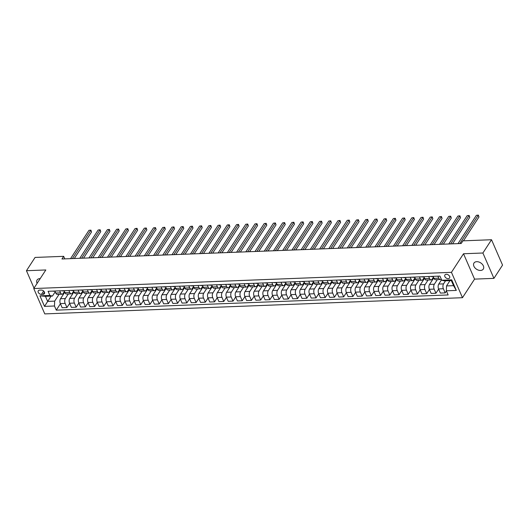 <?xml version="1.0" encoding="UTF-8"?>
<svg xmlns="http://www.w3.org/2000/svg" width="529" height="529" viewBox="0 0 529 529"><rect width="100%" height="100%" fill="white"/><g stroke="black" fill="none" stroke-linecap="round" stroke-linejoin="round"><path stroke-width="0.79" d="M476.728 261.676A5.554 3.796 -147 0 0 473.977 263.039A5.554 3.796 -147 0 0 474.969 267.879A5.554 3.796 -147 0 0 480.544 270.451A5.554 3.796 -147 0 0 483.288 269.089A5.554 3.796 -147 0 0 482.296 264.249A5.554 3.796 -147 0 0 476.728 261.676M40.191 278.624A5.554 3.796 -147 0 0 39.834 278.624A5.554 3.796 -147 0 0 37.09 279.986A5.554 3.796 -147 0 0 37.103 283.379M446.291 274.28A2.777 1.898 -147 0 0 444.915 274.961A2.777 1.898 -147 0 0 445.411 277.381A2.777 1.898 -147 0 0 448.202 278.664A2.777 1.898 -147 0 0 449.571 277.983A2.777 1.898 -147 0 0 449.075 275.563A2.777 1.898 -147 0 0 446.291 274.28M493.927 278.366L482.898 253.007L463.523 253.755L474.553 279.12L493.927 278.366L502.55 265.095L491.52 239.73L462.928 240.84L461.202 243.499L61.946 258.985L63.672 256.334L35.073 257.438L26.45 270.716L34.021 288.12M474.553 279.12L462.478 297.701L44.773 313.902L33.75 288.543L451.449 272.336L462.478 297.701M41.46 294.375L43.087 294.316A2.691 1.838 -147 0 0 44.416 293.655A2.691 1.838 -147 0 0 43.933 291.307A2.691 1.838 -147 0 0 41.236 290.064L39.615 290.123A2.691 1.838 -147 0 0 38.286 290.785A2.691 1.838 -147 0 0 38.762 293.132A2.691 1.838 -147 0 0 41.46 294.375L43.642 291.016M54.474 306L44.509 306.384L39.92 295.83L49.878 295.447L52.45 296.061L45.441 296.333L47.65 301.404L54.659 301.133L54.474 306L56.272 310.146L448.149 294.944L446.344 290.798L446.529 285.931L453.545 285.66L451.336 280.588L444.327 280.859L441.755 280.238L451.72 279.854L456.309 290.408L446.344 290.798M441.755 280.238L439.949 276.092L48.079 291.294L49.878 295.447M482.898 253.007L491.52 239.73M463.523 253.755L451.449 272.336M33.75 288.543L45.825 269.962L26.45 270.716M64.776 258.873L63.672 256.334M51.088 296.114L44.509 306.384M52.45 296.061L55.221 291.803M428.675 276.535L429.548 278.538A3.472 1.818 87.8 0 0 431.062 279.887A3.472 1.818 87.8 0 0 432.12 279.16L433.443 277.13M419.451 276.892L420.324 278.902A3.472 1.818 87.8 0 0 421.838 280.244A3.472 1.818 87.8 0 0 422.896 279.517L424.218 277.487M410.226 277.249L411.099 279.259A3.472 1.818 87.8 0 0 412.613 280.601A3.472 1.818 87.8 0 0 413.671 279.874L414.994 277.844M401.002 277.606L401.875 279.616A3.472 1.818 87.8 0 0 403.389 280.959A3.472 1.818 87.8 0 0 404.447 280.231L405.763 278.208M391.777 277.963L392.65 279.973A3.472 1.818 87.8 0 0 394.165 281.316A3.472 1.818 87.8 0 0 395.223 280.588L396.538 278.565M382.553 278.32L383.426 280.33A3.472 1.818 87.8 0 0 384.94 281.673A3.472 1.818 87.8 0 0 385.998 280.945L387.314 278.922M373.329 278.677L374.201 280.687A3.472 1.818 87.8 0 0 375.716 282.03A3.472 1.818 87.8 0 0 376.774 281.309L378.09 279.279M364.104 279.034L364.977 281.044A3.472 1.818 87.8 0 0 366.491 282.387A3.472 1.818 87.8 0 0 367.549 281.666L368.865 279.636M354.88 279.391L355.752 281.402A3.472 1.818 87.8 0 0 357.267 282.751A3.472 1.818 87.8 0 0 358.325 282.023L359.641 279.993M345.655 279.755L346.528 281.759A3.472 1.818 87.8 0 0 348.042 283.108A3.472 1.818 87.8 0 0 349.1 282.38L350.416 280.35M336.431 280.112L337.304 282.122A3.472 1.818 87.8 0 0 338.818 283.465A3.472 1.818 87.8 0 0 339.876 282.737L341.192 280.707M327.206 280.469L328.079 282.479A3.472 1.818 87.8 0 0 329.593 283.822A3.472 1.818 87.8 0 0 330.651 283.094L331.967 281.071M317.975 280.826L318.855 282.836A3.472 1.818 87.8 0 0 320.369 284.179A3.472 1.818 87.8 0 0 321.427 283.451L322.743 281.428M308.751 281.183L309.63 283.194A3.472 1.818 87.8 0 0 311.145 284.536A3.472 1.818 87.8 0 0 312.196 283.808L313.518 281.785M299.526 281.54L300.399 283.551A3.472 1.818 87.8 0 0 301.914 284.893A3.472 1.818 87.8 0 0 302.972 284.172L304.294 282.142M290.302 281.897L291.175 283.908A3.472 1.818 87.8 0 0 292.689 285.25A3.472 1.818 87.8 0 0 293.747 284.529L295.07 282.499M281.078 282.255L281.95 284.265A3.472 1.818 87.8 0 0 283.465 285.614A3.472 1.818 87.8 0 0 284.523 284.886L285.845 282.856M271.853 282.618L272.726 284.622A3.472 1.818 87.8 0 0 274.24 285.971A3.472 1.818 87.8 0 0 275.298 285.243L276.614 283.213M262.629 282.975L263.502 284.986A3.472 1.818 87.8 0 0 265.016 286.328A3.472 1.818 87.8 0 0 266.074 285.6L267.39 283.57M253.404 283.332L254.277 285.343A3.472 1.818 87.8 0 0 255.791 286.685A3.472 1.818 87.8 0 0 256.849 285.958L258.165 283.934M244.18 283.689L245.053 285.7A3.472 1.818 87.8 0 0 246.567 287.042A3.472 1.818 87.8 0 0 247.625 286.315L248.941 284.291M234.955 284.047L235.828 286.057A3.472 1.818 87.8 0 0 237.342 287.399A3.472 1.818 87.8 0 0 238.4 286.672L239.716 284.648M225.731 284.404L226.604 286.414A3.472 1.818 87.8 0 0 228.118 287.756A3.472 1.818 87.8 0 0 229.176 287.035L230.492 285.005M216.506 284.761L217.379 286.771A3.472 1.818 87.8 0 0 218.894 288.113A3.472 1.818 87.8 0 0 219.952 287.392L221.267 285.362M207.282 285.118L208.155 287.128A3.472 1.818 87.8 0 0 209.669 288.477A3.472 1.818 87.8 0 0 210.727 287.75L212.043 285.72M198.058 285.481L198.93 287.485A3.472 1.818 87.8 0 0 200.445 288.834A3.472 1.818 87.8 0 0 201.503 288.107L202.819 286.077M188.827 285.839L189.706 287.849A3.472 1.818 87.8 0 0 191.22 289.191A3.472 1.818 87.8 0 0 192.278 288.464L193.594 286.434M179.602 286.196L180.482 288.206A3.472 1.818 87.8 0 0 181.996 289.548A3.472 1.818 87.8 0 0 183.054 288.821L184.37 286.797M170.378 286.553L171.251 288.563A3.472 1.818 87.8 0 0 172.771 289.905A3.472 1.818 87.8 0 0 173.823 289.178L175.145 287.154M161.153 286.91L162.026 288.92A3.472 1.818 87.8 0 0 163.54 290.262A3.472 1.818 87.8 0 0 164.598 289.535L165.921 287.512M151.929 287.267L152.802 289.277A3.472 1.818 87.8 0 0 154.316 290.619A3.472 1.818 87.8 0 0 155.374 289.899L156.696 287.869M142.704 287.624L143.577 289.634A3.472 1.818 87.8 0 0 145.091 290.976A3.472 1.818 87.8 0 0 146.149 290.256L147.472 288.226M133.48 287.981L134.353 289.991A3.472 1.818 87.8 0 0 135.867 291.334A3.472 1.818 87.8 0 0 136.925 290.613L138.241 288.583M124.255 288.345L125.128 290.348A3.472 1.818 87.8 0 0 126.643 291.697A3.472 1.818 87.8 0 0 127.701 290.97L129.016 288.94M115.031 288.702L115.904 290.712A3.472 1.818 87.8 0 0 117.418 292.054A3.472 1.818 87.8 0 0 118.476 291.327L119.792 289.297M105.807 289.059L106.679 291.069A3.472 1.818 87.8 0 0 108.194 292.411A3.472 1.818 87.8 0 0 109.252 291.684L110.568 289.654M96.582 289.416L97.455 291.426A3.472 1.818 87.8 0 0 98.969 292.768A3.472 1.818 87.8 0 0 100.027 292.041L101.343 290.018M87.358 289.773L88.231 291.783A3.472 1.818 87.8 0 0 89.745 293.126A3.472 1.818 87.8 0 0 90.803 292.398L92.119 290.375M78.133 290.13L79.006 292.14A3.472 1.818 87.8 0 0 80.52 293.483A3.472 1.818 87.8 0 0 81.578 292.762L82.894 290.732M68.909 290.487L69.782 292.497A3.472 1.818 87.8 0 0 71.296 293.84A3.472 1.818 87.8 0 0 72.354 293.119L73.67 291.089M59.684 290.844L60.557 292.854A3.472 1.818 87.8 0 0 62.072 294.197A3.472 1.818 87.8 0 0 63.13 293.476L64.445 291.446M59.089 294.316L54.659 301.133M64.776 292.206L60.537 298.733A3.472 1.818 87.8 0 0 60.346 303.6L62.151 307.746L66.945 307.561L69.643 303.408M68.314 293.959L65.332 298.548A3.472 1.818 87.8 0 0 65.146 303.415L66.945 307.561M74 291.849L69.762 298.376A3.472 1.818 87.8 0 0 69.57 303.243L71.375 307.389L76.169 307.204L78.867 303.051M77.538 293.602L74.556 298.191A3.472 1.818 87.8 0 0 74.371 303.051L76.169 307.204M83.225 291.492L78.986 298.019A3.472 1.818 87.8 0 0 78.795 302.879L80.6 307.032L85.4 306.84L88.098 302.694M86.763 293.245L83.78 297.834A3.472 1.818 87.8 0 0 83.595 302.694L85.4 306.84M92.449 291.135L88.211 297.662A3.472 1.818 87.8 0 0 88.026 302.522L89.824 306.668L94.625 306.483L97.323 302.337M95.987 292.881L93.005 297.47A3.472 1.818 87.8 0 0 92.82 302.337L94.625 306.483M101.674 290.778L97.435 297.298A3.472 1.818 87.8 0 0 97.25 302.165L99.049 306.311L103.849 306.126L106.547 301.973M105.211 292.524L102.229 297.113A3.472 1.818 87.8 0 0 102.044 301.98L103.849 306.126M110.898 290.421L106.66 296.941A3.472 1.818 87.8 0 0 106.474 301.808L108.273 305.954L113.074 305.769L115.772 301.616M114.436 292.167L111.454 296.756A3.472 1.818 87.8 0 0 111.269 301.623L113.074 305.769M120.123 290.057L115.884 296.584A3.472 1.818 87.8 0 0 115.699 301.451L117.498 305.597L122.298 305.412L124.996 301.259M123.667 291.81L120.685 296.399A3.472 1.818 87.8 0 0 120.493 301.266L122.298 305.412M129.347 289.7L125.108 296.227A3.472 1.818 87.8 0 0 124.923 301.094L126.722 305.24L131.523 305.054L134.221 300.902M132.891 291.453L129.909 296.042A3.472 1.818 87.8 0 0 129.717 300.908L131.523 305.054M138.572 289.343L134.333 295.87A3.472 1.818 87.8 0 0 134.148 300.737L135.953 304.883L140.747 304.697L143.445 300.545M142.116 291.095L139.134 295.685A3.472 1.818 87.8 0 0 138.942 300.551L140.747 304.697M147.803 288.986L143.557 295.513A3.472 1.818 87.8 0 0 143.372 300.379L145.177 304.525L149.972 304.34L152.669 300.188M151.34 290.738L148.358 295.327A3.472 1.818 87.8 0 0 148.166 300.188L149.972 304.34M157.027 288.629L152.782 295.156A3.472 1.818 87.8 0 0 152.597 300.022L154.402 304.168L159.196 303.977L161.894 299.831M160.565 290.381L157.582 294.97A3.472 1.818 87.8 0 0 157.391 299.831L159.196 303.977M166.251 288.272L162.006 294.798A3.472 1.818 87.8 0 0 161.821 299.659L163.626 303.811L168.42 303.62L171.118 299.474M169.789 290.018L166.807 294.607A3.472 1.818 87.8 0 0 166.615 299.474L168.42 303.62M175.476 287.915L171.237 294.435A3.472 1.818 87.8 0 0 171.046 299.302L172.851 303.448L177.645 303.262L180.343 299.11M179.014 289.661L176.031 294.25A3.472 1.818 87.8 0 0 175.846 299.116L177.645 303.262M184.7 287.558L180.462 294.078A3.472 1.818 87.8 0 0 180.27 298.945L182.075 303.091L186.869 302.905L189.567 298.753M188.238 289.303L185.256 293.893A3.472 1.818 87.8 0 0 185.071 298.759L186.869 302.905M193.925 287.201L189.686 293.721A3.472 1.818 87.8 0 0 189.494 298.587L191.3 302.733L196.094 302.548L198.792 298.396M197.462 288.946L194.48 293.535A3.472 1.818 87.8 0 0 194.295 298.402L196.094 302.548M203.149 286.837L198.911 293.364A3.472 1.818 87.8 0 0 198.719 298.23L200.524 302.376L205.318 302.191L208.016 298.039M206.687 288.589L203.705 293.178A3.472 1.818 87.8 0 0 203.52 298.045L205.318 302.191M212.374 286.48L208.135 293.006A3.472 1.818 87.8 0 0 207.943 297.873L209.749 302.019L214.549 301.834L217.24 297.682M215.911 288.232L212.929 292.821A3.472 1.818 87.8 0 0 212.744 297.688L214.549 301.834M221.598 286.123L217.359 292.649A3.472 1.818 87.8 0 0 217.168 297.516L218.973 301.662L223.774 301.477L226.472 297.324M225.136 287.875L222.154 292.464A3.472 1.818 87.8 0 0 221.968 297.331L223.774 301.477M230.823 285.766L226.584 292.292A3.472 1.818 87.8 0 0 226.399 297.159L228.197 301.305L232.998 301.12L235.696 296.967M234.36 287.518L231.378 292.107A3.472 1.818 87.8 0 0 231.193 296.967L232.998 301.12M240.047 285.409L235.808 291.935A3.472 1.818 87.8 0 0 235.623 296.795L237.422 300.948L242.222 300.756L244.92 296.61M243.585 287.161L240.602 291.743A3.472 1.818 87.8 0 0 240.417 296.61L242.222 300.756M249.271 285.052L245.033 291.578A3.472 1.818 87.8 0 0 244.848 296.438L246.646 300.584L251.447 300.399L254.145 296.247M252.816 286.797L249.833 291.386A3.472 1.818 87.8 0 0 249.642 296.253L251.447 300.399M258.496 284.695L254.257 291.214A3.472 1.818 87.8 0 0 254.072 296.081L255.871 300.227L260.671 300.042L263.369 295.89M262.04 286.44L259.058 291.029A3.472 1.818 87.8 0 0 258.866 295.896L260.671 300.042M267.72 284.337L263.482 290.857A3.472 1.818 87.8 0 0 263.297 295.724L265.102 299.87L269.896 299.685L272.594 295.532M271.265 286.083L268.282 290.672A3.472 1.818 87.8 0 0 268.091 295.539L269.896 299.685M276.951 283.974L272.706 290.5A3.472 1.818 87.8 0 0 272.521 295.367L274.326 299.513L279.12 299.328L281.818 295.175M280.489 285.726L277.507 290.315A3.472 1.818 87.8 0 0 277.315 295.182L279.12 299.328M286.176 283.617L281.931 290.143A3.472 1.818 87.8 0 0 281.745 295.01L283.551 299.156L288.345 298.971L291.043 294.818M289.713 285.369L286.731 289.958A3.472 1.818 87.8 0 0 286.539 294.825L288.345 298.971M295.4 283.26L291.155 289.786A3.472 1.818 87.8 0 0 290.97 294.653L292.775 298.799L297.569 298.614L300.267 294.461M298.938 285.012L295.956 289.601A3.472 1.818 87.8 0 0 295.764 294.468L297.569 298.614M304.625 282.903L300.386 289.429A3.472 1.818 87.8 0 0 300.194 294.296L301.999 298.442L306.794 298.257L309.491 294.104M308.162 284.655L305.18 289.244A3.472 1.818 87.8 0 0 304.995 294.104L306.794 298.257M313.849 282.546L309.61 289.072A3.472 1.818 87.8 0 0 309.419 293.932L311.224 298.085L316.018 297.893L318.716 293.747M317.387 284.298L314.405 288.887A3.472 1.818 87.8 0 0 314.219 293.747L316.018 297.893M323.074 282.188L318.835 288.715A3.472 1.818 87.8 0 0 318.643 293.575L320.448 297.721L325.242 297.536L327.94 293.39M326.611 283.934L323.629 288.523A3.472 1.818 87.8 0 0 323.444 293.39L325.242 297.536M332.298 281.831L328.059 288.351A3.472 1.818 87.8 0 0 327.868 293.218L329.673 297.364L334.467 297.179L337.165 293.026M335.836 283.577L332.853 288.166A3.472 1.818 87.8 0 0 332.668 293.033L334.467 297.179M341.522 281.474L337.284 287.994A3.472 1.818 87.8 0 0 337.092 292.861L338.897 297.007L343.691 296.822L346.389 292.669M345.06 283.22L342.078 287.809A3.472 1.818 87.8 0 0 341.893 292.676L343.691 296.822M350.747 281.111L346.508 287.637A3.472 1.818 87.8 0 0 346.316 292.504L348.122 296.65L352.922 296.465L355.62 292.312M354.285 282.863L351.302 287.452A3.472 1.818 87.8 0 0 351.117 292.319L352.922 296.465M359.971 280.754L355.733 287.28A3.472 1.818 87.8 0 0 355.548 292.147L357.346 296.293L362.147 296.108L364.845 291.955M363.509 282.506L360.527 287.095A3.472 1.818 87.8 0 0 360.342 291.962L362.147 296.108M369.196 280.396L364.957 286.923A3.472 1.818 87.8 0 0 364.772 291.79L366.571 295.936L371.371 295.751L374.069 291.598M372.733 282.149L369.751 286.738A3.472 1.818 87.8 0 0 369.566 291.605L371.371 295.751M378.42 280.039L374.182 286.566A3.472 1.818 87.8 0 0 373.996 291.433L375.795 295.579L380.596 295.394L383.294 291.241M381.958 281.792L378.976 286.381A3.472 1.818 87.8 0 0 378.79 291.241L380.596 295.394M387.645 279.682L383.406 286.209A3.472 1.818 87.8 0 0 383.221 291.069L385.019 295.222L389.82 295.03L392.518 290.884M391.189 281.435L388.207 286.024A3.472 1.818 87.8 0 0 388.015 290.884L389.82 295.03M396.869 279.325L392.63 285.852A3.472 1.818 87.8 0 0 392.445 290.712L394.244 294.858L399.045 294.673L401.742 290.527M400.413 281.071L397.431 285.66A3.472 1.818 87.8 0 0 397.239 290.527L399.045 294.673M406.093 278.968L401.855 285.488A3.472 1.818 87.8 0 0 401.67 290.355L403.475 294.501L408.269 294.316L410.967 290.163M409.638 280.714L406.656 285.303A3.472 1.818 87.8 0 0 406.464 290.17L408.269 294.316M415.325 278.611L411.079 285.131A3.472 1.818 87.8 0 0 410.894 289.998L412.699 294.144L417.493 293.959L420.191 289.806M418.862 280.357L415.88 284.946A3.472 1.818 87.8 0 0 415.688 289.813L417.493 293.959M424.549 278.247L420.304 284.774A3.472 1.818 87.8 0 0 420.119 289.641L421.924 293.787L426.718 293.602L429.416 289.449M428.087 280L425.104 284.589A3.472 1.818 87.8 0 0 424.913 289.456L426.718 293.602M433.773 277.89L429.528 284.417A3.472 1.818 87.8 0 0 429.343 289.284L431.148 293.43L435.942 293.245L438.64 289.092M437.311 279.643L434.329 284.232A3.472 1.818 87.8 0 0 434.144 289.099L435.942 293.245M441.55 279.762L438.759 284.06A3.472 1.818 87.8 0 0 438.567 288.927L440.373 293.073L445.167 292.887L446.416 290.963M445.544 280.813L443.553 283.875A3.472 1.818 87.8 0 0 443.368 288.741L445.167 292.887M449.967 280.641L446.529 285.931M54.884 291.036L55.757 293.04A3.472 1.818 87.8 0 0 57.271 294.389L62.072 294.197M56.272 310.146L60.418 303.765M63.804 293.701L63.473 292.94M64.108 290.672L64.981 292.682A3.472 1.818 87.8 0 0 66.495 294.025L71.296 293.84M73.028 293.344L72.698 292.583M82.253 292.987L81.922 292.22M73.333 290.315L74.205 292.325A3.472 1.818 87.8 0 0 75.72 293.668L80.52 293.483M91.484 292.623L91.153 291.863M82.557 289.958L83.43 291.968A3.472 1.818 87.8 0 0 84.944 293.311L89.745 293.126M100.708 292.266L100.378 291.505M91.782 289.601L92.654 291.611A3.472 1.818 87.8 0 0 94.175 292.954L98.969 292.768M109.933 291.909L109.602 291.148M101.006 289.244L101.885 291.254A3.472 1.818 87.8 0 0 103.4 292.597L108.194 292.411M119.157 291.552L118.827 290.791M110.23 288.887L111.11 290.897A3.472 1.818 87.8 0 0 112.624 292.239L117.418 292.054M128.382 291.195L128.051 290.434M119.461 288.53L120.334 290.54A3.472 1.818 87.8 0 0 121.849 291.882L126.643 291.697M137.606 290.838L137.275 290.077M128.686 288.173L129.559 290.176A3.472 1.818 87.8 0 0 131.073 291.525L135.867 291.334M146.831 290.481L146.5 289.72M137.91 287.809L138.783 289.819A3.472 1.818 87.8 0 0 140.297 291.168L145.091 290.976M156.055 290.123L155.724 289.356M147.135 287.452L148.008 289.462A3.472 1.818 87.8 0 0 149.522 290.805L154.316 290.619M165.279 289.76L164.949 288.999M156.359 287.095L157.232 289.105A3.472 1.818 87.8 0 0 158.746 290.447L163.54 290.262M174.504 289.403L174.173 288.642M165.584 286.738L166.456 288.748A3.472 1.818 87.8 0 0 167.971 290.09L172.771 289.905M183.728 289.046L183.398 288.285M174.808 286.381L175.681 288.391A3.472 1.818 87.8 0 0 177.195 289.733L181.996 289.548M192.953 288.689L192.622 287.928M184.032 286.024L184.905 288.034A3.472 1.818 87.8 0 0 186.42 289.376L191.22 289.191M202.177 288.331L201.847 287.571M193.257 285.667L194.13 287.677A3.472 1.818 87.8 0 0 195.644 289.019L200.445 288.834M211.402 287.974L211.071 287.214M202.481 285.31L203.354 287.313A3.472 1.818 87.8 0 0 204.868 288.662L209.669 288.477M220.633 287.617L220.295 286.857M211.706 284.946L212.579 286.956A3.472 1.818 87.8 0 0 214.093 288.305L218.894 288.113M229.857 287.26L229.526 286.493M220.93 284.589L221.803 286.599A3.472 1.818 87.8 0 0 223.317 287.941L228.118 287.756M239.082 286.897L238.751 286.136M230.155 284.232L231.034 286.242A3.472 1.818 87.8 0 0 232.548 287.584L237.342 287.399M248.306 286.539L247.975 285.779M239.379 283.875L240.259 285.885A3.472 1.818 87.8 0 0 241.773 287.227L246.567 287.042M257.53 286.182L257.2 285.422M248.61 283.518L249.483 285.528A3.472 1.818 87.8 0 0 250.997 286.87L255.791 286.685M266.755 285.825L266.424 285.065M257.835 283.16L258.707 285.171A3.472 1.818 87.8 0 0 260.222 286.513L265.016 286.328M275.979 285.468L275.649 284.708M267.059 282.803L267.932 284.814A3.472 1.818 87.8 0 0 269.446 286.156L274.24 285.971M285.204 285.111L284.873 284.351M276.283 282.446L277.156 284.45A3.472 1.818 87.8 0 0 278.671 285.799L283.465 285.614M294.428 284.754L294.098 283.994M285.508 282.083L286.381 284.093A3.472 1.818 87.8 0 0 287.895 285.442L292.689 285.25M303.653 284.397L303.322 283.637M294.732 281.726L295.605 283.736A3.472 1.818 87.8 0 0 297.119 285.078L301.914 284.893M312.877 284.04L312.546 283.273M303.957 281.368L304.83 283.379A3.472 1.818 87.8 0 0 306.344 284.721L311.145 284.536M322.101 283.676L321.771 282.916M313.181 281.011L314.054 283.022A3.472 1.818 87.8 0 0 315.568 284.364L320.369 284.179M331.326 283.319L330.995 282.559M322.406 280.654L323.279 282.665A3.472 1.818 87.8 0 0 324.793 284.007L329.593 283.822M340.55 282.962L340.22 282.202M331.63 280.297L332.503 282.307A3.472 1.818 87.8 0 0 334.017 283.65L338.818 283.465M349.775 282.605L349.444 281.845M340.855 279.94L341.727 281.95A3.472 1.818 87.8 0 0 343.242 283.293L348.042 283.108M359.006 282.248L358.675 281.488M350.079 279.583L350.952 281.593A3.472 1.818 87.8 0 0 352.466 282.936L357.267 282.751M368.23 281.891L367.9 281.13M359.303 279.219L360.176 281.23A3.472 1.818 87.8 0 0 361.697 282.579L366.491 282.387M377.455 281.534L377.124 280.773M368.528 278.862L369.407 280.873A3.472 1.818 87.8 0 0 370.922 282.215L375.716 282.03M386.679 281.177L386.349 280.41M377.752 278.505L378.632 280.515A3.472 1.818 87.8 0 0 380.146 281.858L384.94 281.673M395.904 280.813L395.573 280.053M386.983 278.148L387.856 280.158A3.472 1.818 87.8 0 0 389.37 281.501L394.165 281.316M405.128 280.456L404.797 279.696M396.208 277.791L397.081 279.801A3.472 1.818 87.8 0 0 398.595 281.144L403.389 280.959M414.352 280.099L414.022 279.338M405.432 277.434L406.305 279.444A3.472 1.818 87.8 0 0 407.819 280.787L412.613 280.601M423.577 279.742L423.246 278.981M414.657 277.077L415.529 279.087A3.472 1.818 87.8 0 0 417.044 280.43L421.838 280.244M432.801 279.385L432.471 278.624M423.881 276.72L424.754 278.73A3.472 1.818 87.8 0 0 426.268 280.072L431.062 279.887M433.106 276.363L433.978 278.366A3.472 1.818 87.8 0 0 435.493 279.715L440.293 279.524A3.472 1.818 87.8 0 0 441.212 278.988M437.9 276.171L438.772 278.181A3.472 1.818 87.8 0 0 440.293 279.524M45.441 296.333L39.92 295.83M451.72 279.854L451.336 280.588M456.309 290.408L453.545 285.66M52.9 291.109A2.301 1.203 87.8 0 0 53.376 291.274A2.301 1.203 87.8 0 0 53.449 291.267L54.712 291.221M74.305 258.509L91.53 231.993L90.783 230.28L72.394 258.582M88.938 230.353L90.902 230.128L88.938 230.353L70.549 258.655M54.302 291.056A2.301 1.203 87.8 0 0 54.778 291.221A2.301 1.203 87.8 0 0 54.851 291.214L54.956 291.201M90.902 230.128L91.53 231.993M62.124 290.752A2.301 1.203 87.8 0 0 62.601 290.917A2.301 1.203 87.8 0 0 62.673 290.91L63.936 290.864M83.529 258.145L100.755 231.636L100.007 229.923L81.618 258.225M98.163 229.996L100.126 229.771L98.163 229.996L79.773 258.291M63.526 290.699A2.301 1.203 87.8 0 0 64.009 290.864A2.301 1.203 87.8 0 0 64.075 290.857L64.181 290.838M100.126 229.771L100.755 231.636M71.349 290.395A2.301 1.203 87.8 0 0 71.832 290.56A2.301 1.203 87.8 0 0 71.898 290.553L73.161 290.507M92.754 257.788L109.979 231.279L109.238 229.566L90.849 257.861M107.394 229.639L109.351 229.414L107.394 229.639L89.004 257.934M72.751 290.342A2.301 1.203 87.8 0 0 73.233 290.507A2.301 1.203 87.8 0 0 73.3 290.5L73.405 290.481M109.351 229.414L109.979 231.279M80.573 290.037A2.301 1.203 87.8 0 0 81.056 290.203A2.301 1.203 87.8 0 0 81.122 290.196L82.385 290.143M101.978 257.431L119.204 230.922L118.463 229.209L100.074 257.504M116.618 229.282L118.582 229.057L116.618 229.282L98.229 257.577M81.975 289.985A2.301 1.203 87.8 0 0 82.458 290.15A2.301 1.203 87.8 0 0 82.524 290.143L82.63 290.123M118.582 229.057L119.204 230.922M89.798 289.68A2.301 1.203 87.8 0 0 90.28 289.846A2.301 1.203 87.8 0 0 90.347 289.839L91.61 289.786M111.202 257.074L128.428 230.565L127.687 228.852L109.298 257.147M125.842 228.925L127.806 228.693L125.842 228.925L107.453 257.22M91.2 289.621A2.301 1.203 87.8 0 0 91.682 289.793A2.301 1.203 87.8 0 0 91.748 289.786L91.854 289.766M127.806 228.693L128.428 230.565M99.022 289.323A2.301 1.203 87.8 0 0 99.505 289.489A2.301 1.203 87.8 0 0 99.571 289.482L100.834 289.429M120.427 256.717L137.652 230.208L136.912 228.495L118.522 256.79M135.067 228.568L137.031 228.336L135.067 228.568L116.678 256.863M100.424 289.264A2.301 1.203 87.8 0 0 100.907 289.429A2.301 1.203 87.8 0 0 100.973 289.423L101.079 289.409M137.031 228.336L137.652 230.208M108.247 288.96A2.301 1.203 87.8 0 0 108.729 289.125A2.301 1.203 87.8 0 0 108.795 289.118L110.058 289.072M129.651 256.36L146.877 229.851L146.136 228.138L127.747 256.433M144.291 228.204L146.255 227.979L144.291 228.204L125.902 256.505M109.648 288.907A2.301 1.203 87.8 0 0 110.131 289.072A2.301 1.203 87.8 0 0 110.197 289.065L110.303 289.052M146.255 227.979L146.877 229.851M117.471 288.603A2.301 1.203 87.8 0 0 117.954 288.768A2.301 1.203 87.8 0 0 118.02 288.761L119.283 288.715M138.876 256.003L156.108 229.493L155.361 227.774L136.971 256.076M153.516 227.847L155.48 227.622L153.516 227.847L135.126 256.148M118.873 288.55A2.301 1.203 87.8 0 0 119.356 288.715A2.301 1.203 87.8 0 0 119.428 288.708L119.528 288.695M155.48 227.622L156.108 229.493M126.695 288.245A2.301 1.203 87.8 0 0 127.178 288.411A2.301 1.203 87.8 0 0 127.251 288.404L128.507 288.358M148.1 255.646L165.332 229.13L164.585 227.417L146.196 255.719M162.74 227.49L164.704 227.265L162.74 227.49L144.351 255.791M128.097 288.193A2.301 1.203 87.8 0 0 128.58 288.358A2.301 1.203 87.8 0 0 128.653 288.351L128.759 288.338M164.704 227.265L165.332 229.13M135.92 287.888A2.301 1.203 87.8 0 0 136.403 288.054A2.301 1.203 87.8 0 0 136.475 288.047L137.732 288.001M157.325 255.282L174.557 228.773L173.81 227.06L155.42 255.362M171.965 227.133L173.929 226.908L171.965 227.133L153.575 255.428M137.328 287.836A2.301 1.203 87.8 0 0 137.805 288.001A2.301 1.203 87.8 0 0 137.877 287.994L137.983 287.981M173.929 226.908L174.557 228.773M145.151 287.531A2.301 1.203 87.8 0 0 145.627 287.697A2.301 1.203 87.8 0 0 145.7 287.69L146.963 287.644M166.549 254.925L183.781 228.416L183.034 226.703L164.645 255.004M181.189 226.776L183.153 226.551L181.189 226.776L162.8 255.071M146.553 287.478A2.301 1.203 87.8 0 0 147.029 287.644A2.301 1.203 87.8 0 0 147.102 287.637L147.207 287.617M183.153 226.551L183.781 228.416M154.375 287.174A2.301 1.203 87.8 0 0 154.852 287.34A2.301 1.203 87.8 0 0 154.924 287.333L156.187 287.28M175.78 254.568L193.006 228.059L192.258 226.346L173.869 254.641M190.414 226.419L192.377 226.194L190.414 226.419L172.024 254.713M155.777 287.121A2.301 1.203 87.8 0 0 156.253 287.287A2.301 1.203 87.8 0 0 156.326 287.28L156.432 287.26M192.377 226.194L193.006 228.059M163.6 286.817A2.301 1.203 87.8 0 0 164.076 286.983A2.301 1.203 87.8 0 0 164.149 286.976L165.412 286.923M185.005 254.211L202.23 227.701L201.483 225.989L183.094 254.284M199.638 226.062L201.602 225.83L199.638 226.062L181.249 254.356M165.002 286.758A2.301 1.203 87.8 0 0 165.478 286.93A2.301 1.203 87.8 0 0 165.551 286.923L165.656 286.903M201.602 225.83L202.23 227.701M172.824 286.46A2.301 1.203 87.8 0 0 173.3 286.625A2.301 1.203 87.8 0 0 173.373 286.619L174.636 286.566M194.229 253.854L211.455 227.344L210.707 225.632L192.318 253.927M208.862 225.704L210.826 225.473L208.862 225.704L190.473 253.999M174.226 286.401A2.301 1.203 87.8 0 0 174.702 286.566A2.301 1.203 87.8 0 0 174.775 286.559L174.881 286.546M210.826 225.473L211.455 227.344M182.049 286.096A2.301 1.203 87.8 0 0 182.525 286.268A2.301 1.203 87.8 0 0 182.598 286.262L183.861 286.209M203.453 253.497L220.679 226.987L219.932 225.275L201.542 253.57M218.087 225.341L220.051 225.116L218.087 225.341L199.697 253.642M183.451 286.044A2.301 1.203 87.8 0 0 183.927 286.209A2.301 1.203 87.8 0 0 183.999 286.202L184.105 286.189M220.051 225.116L220.679 226.987M191.273 285.739A2.301 1.203 87.8 0 0 191.749 285.905A2.301 1.203 87.8 0 0 191.822 285.898L193.085 285.852M212.678 253.14L229.903 226.63L229.156 224.918L210.767 253.212M227.311 224.984L229.275 224.759L227.311 224.984L208.922 253.285M192.675 285.686A2.301 1.203 87.8 0 0 193.158 285.852A2.301 1.203 87.8 0 0 193.224 285.845L193.33 285.832M229.275 224.759L229.903 226.63M200.498 285.382A2.301 1.203 87.8 0 0 200.98 285.548A2.301 1.203 87.8 0 0 201.046 285.541L202.309 285.495M221.902 252.783L239.128 226.273L238.381 224.554L219.998 252.855M236.536 224.627L238.5 224.402L236.536 224.627L218.146 252.928M201.899 285.329A2.301 1.203 87.8 0 0 202.382 285.495A2.301 1.203 87.8 0 0 202.448 285.488L202.554 285.475M238.5 224.402L239.128 226.273M209.722 285.025A2.301 1.203 87.8 0 0 210.205 285.191A2.301 1.203 87.8 0 0 210.271 285.184L211.534 285.138M231.127 252.419L248.352 225.909L247.612 224.197L229.222 252.498M245.767 224.27L247.724 224.045L245.767 224.27L227.377 252.564M211.124 284.972A2.301 1.203 87.8 0 0 211.607 285.138A2.301 1.203 87.8 0 0 211.673 285.131L211.779 285.118M247.724 224.045L248.352 225.909M218.946 284.668A2.301 1.203 87.8 0 0 219.429 284.833A2.301 1.203 87.8 0 0 219.495 284.827L220.758 284.781M240.351 252.062L257.577 225.552L256.836 223.84L238.447 252.141M254.991 223.912L256.955 223.688L254.991 223.912L236.602 252.207M220.348 284.615A2.301 1.203 87.8 0 0 220.831 284.781A2.301 1.203 87.8 0 0 220.897 284.774L221.003 284.754M256.955 223.688L257.577 225.552M228.171 284.311A2.301 1.203 87.8 0 0 228.654 284.476A2.301 1.203 87.8 0 0 228.72 284.47L229.983 284.423M249.576 251.705L266.801 225.195L266.061 223.483L247.671 251.778M264.216 223.555L266.18 223.331L264.216 223.555L245.826 251.85M229.573 284.258A2.301 1.203 87.8 0 0 230.055 284.423A2.301 1.203 87.8 0 0 230.122 284.417L230.227 284.397M266.18 223.331L266.801 225.195M237.395 283.954A2.301 1.203 87.8 0 0 237.878 284.119A2.301 1.203 87.8 0 0 237.944 284.113L239.207 284.06M258.8 251.348L276.026 224.838L275.285 223.126L256.896 251.42M273.44 223.198L275.404 222.974L273.44 223.198L255.051 251.493M238.797 283.901A2.301 1.203 87.8 0 0 239.28 284.066A2.301 1.203 87.8 0 0 239.346 284.06L239.452 284.04M275.404 222.974L276.026 224.838M246.62 283.597A2.301 1.203 87.8 0 0 247.103 283.762A2.301 1.203 87.8 0 0 247.169 283.756L248.432 283.703M268.024 250.991L285.257 224.481L284.509 222.769L266.12 251.063M282.665 222.841L284.628 222.61L282.665 222.841L264.275 251.136M248.022 283.537A2.301 1.203 87.8 0 0 248.504 283.703A2.301 1.203 87.8 0 0 248.57 283.696L248.676 283.683M284.628 222.61L285.257 224.481M255.844 283.233A2.301 1.203 87.8 0 0 256.327 283.405A2.301 1.203 87.8 0 0 256.393 283.399L257.656 283.346M277.249 250.634L294.481 224.124L293.734 222.411L275.344 250.706M291.889 222.478L293.853 222.253L291.889 222.478L273.5 250.779M257.246 283.18A2.301 1.203 87.8 0 0 257.729 283.346A2.301 1.203 87.8 0 0 257.802 283.339L257.901 283.326M293.853 222.253L294.481 224.124M265.069 282.876A2.301 1.203 87.8 0 0 265.551 283.041A2.301 1.203 87.8 0 0 265.624 283.035L266.881 282.989M286.473 250.277L303.706 223.767L302.958 222.054L284.569 250.349M301.113 222.12L303.077 221.896L301.113 222.12L282.724 250.422M266.477 282.823A2.301 1.203 87.8 0 0 266.953 282.989A2.301 1.203 87.8 0 0 267.026 282.982L267.132 282.969M303.077 221.896L303.706 223.767M274.3 282.519A2.301 1.203 87.8 0 0 274.776 282.684A2.301 1.203 87.8 0 0 274.849 282.678L276.112 282.631M295.698 249.919L312.93 223.41L312.183 221.691L293.793 249.992M310.338 221.763L312.302 221.539L310.338 221.763L291.948 250.065M275.702 282.466A2.301 1.203 87.8 0 0 276.178 282.631A2.301 1.203 87.8 0 0 276.25 282.625L276.356 282.612M312.302 221.539L312.93 223.41M283.524 282.162A2.301 1.203 87.8 0 0 284 282.327A2.301 1.203 87.8 0 0 284.073 282.321L285.336 282.274M304.922 249.562L322.154 223.046L321.407 221.334L303.018 249.635M319.562 221.406L321.526 221.182L319.562 221.406L301.173 249.708M284.926 282.109A2.301 1.203 87.8 0 0 285.402 282.274A2.301 1.203 87.8 0 0 285.475 282.268L285.581 282.255M321.526 221.182L322.154 223.046M292.749 281.805A2.301 1.203 87.8 0 0 293.225 281.97A2.301 1.203 87.8 0 0 293.297 281.964L294.56 281.917M314.153 249.199L331.379 222.689L330.632 220.977L312.242 249.278M328.787 221.049L330.751 220.824L328.787 221.049L310.397 249.344M294.15 281.752A2.301 1.203 87.8 0 0 294.627 281.917A2.301 1.203 87.8 0 0 294.699 281.911L294.805 281.891M330.751 220.824L331.379 222.689M301.973 281.448A2.301 1.203 87.8 0 0 302.449 281.613A2.301 1.203 87.8 0 0 302.522 281.607L303.785 281.56M323.378 248.842L340.603 222.332L339.856 220.619L321.467 248.914M338.011 220.692L339.975 220.467L338.011 220.692L319.622 248.987M303.375 281.395A2.301 1.203 87.8 0 0 303.851 281.56A2.301 1.203 87.8 0 0 303.924 281.554L304.03 281.534M339.975 220.467L340.603 222.332M311.197 281.091A2.301 1.203 87.8 0 0 311.674 281.256A2.301 1.203 87.8 0 0 311.746 281.249L313.009 281.197M332.602 248.485L349.828 221.975L349.08 220.262L330.691 248.557M347.236 220.335L349.2 220.11L347.236 220.335L328.846 248.63M312.599 281.038A2.301 1.203 87.8 0 0 313.075 281.203A2.301 1.203 87.8 0 0 313.148 281.197L313.254 281.177M349.2 220.11L349.828 221.975M320.422 280.734A2.301 1.203 87.8 0 0 320.898 280.899A2.301 1.203 87.8 0 0 320.971 280.892L322.234 280.839M341.827 248.127L359.052 221.618L358.305 219.905L339.916 248.2M356.46 219.978L358.424 219.747L356.46 219.978L338.071 248.273M321.824 280.674A2.301 1.203 87.8 0 0 322.3 280.839A2.301 1.203 87.8 0 0 322.373 280.833L322.478 280.82M358.424 219.747L359.052 221.618M329.646 280.377A2.301 1.203 87.8 0 0 330.122 280.542A2.301 1.203 87.8 0 0 330.195 280.535L331.458 280.482M351.051 247.77L368.277 221.261L367.529 219.548L349.14 247.843M365.684 219.614L367.648 219.39L365.684 219.614L347.295 247.916M331.048 280.317A2.301 1.203 87.8 0 0 331.531 280.482A2.301 1.203 87.8 0 0 331.597 280.476L331.703 280.463M367.648 219.39L368.277 221.261M338.871 280.013A2.301 1.203 87.8 0 0 339.354 280.178A2.301 1.203 87.8 0 0 339.42 280.172L340.683 280.125M360.275 247.413L377.501 220.904L376.76 219.191L358.371 247.486M374.916 219.257L376.873 219.032L374.916 219.257L356.526 247.559M340.273 279.96A2.301 1.203 87.8 0 0 340.755 280.125A2.301 1.203 87.8 0 0 340.821 280.119L340.927 280.106M376.873 219.032L377.501 220.904M348.095 279.656A2.301 1.203 87.8 0 0 348.578 279.821A2.301 1.203 87.8 0 0 348.644 279.815L349.907 279.768M369.5 247.056L386.725 220.547L385.985 218.827L367.595 247.129M384.14 218.9L386.104 218.675L384.14 218.9L365.751 247.202M349.497 279.603A2.301 1.203 87.8 0 0 349.98 279.768A2.301 1.203 87.8 0 0 350.046 279.762L350.152 279.748M386.104 218.675L386.725 220.547M357.32 279.299A2.301 1.203 87.8 0 0 357.802 279.464A2.301 1.203 87.8 0 0 357.869 279.457L359.131 279.411M378.724 246.699L395.95 220.183L395.209 218.47L376.82 246.772M393.364 218.543L395.328 218.318L393.364 218.543L374.975 246.845M358.722 279.246A2.301 1.203 87.8 0 0 359.204 279.411A2.301 1.203 87.8 0 0 359.27 279.405L359.376 279.391M395.328 218.318L395.95 220.183M366.544 278.942A2.301 1.203 87.8 0 0 367.027 279.107A2.301 1.203 87.8 0 0 367.093 279.1L368.356 279.054M387.949 246.335L405.174 219.826L404.434 218.113L386.044 246.415M402.589 218.186L404.553 217.961L402.589 218.186L384.199 246.481M367.946 278.889A2.301 1.203 87.8 0 0 368.429 279.054A2.301 1.203 87.8 0 0 368.495 279.048L368.601 279.028M404.553 217.961L405.174 219.826M375.769 278.585A2.301 1.203 87.8 0 0 376.251 278.75A2.301 1.203 87.8 0 0 376.317 278.743L377.58 278.697M397.173 245.978L414.399 219.469L413.658 217.756L395.269 246.051M411.813 217.829L413.777 217.604L411.813 217.829L393.424 246.124M377.17 278.532A2.301 1.203 87.8 0 0 377.653 278.697A2.301 1.203 87.8 0 0 377.719 278.69L377.825 278.671M413.777 217.604L414.399 219.469M384.993 278.228A2.301 1.203 87.8 0 0 385.476 278.393A2.301 1.203 87.8 0 0 385.542 278.386L386.805 278.333M406.398 245.621L423.63 219.112L422.883 217.399L404.493 245.694M421.038 217.472L423.002 217.247L421.038 217.472L402.648 245.767M386.395 278.175A2.301 1.203 87.8 0 0 386.878 278.34A2.301 1.203 87.8 0 0 386.95 278.333L387.049 278.314M423.002 217.247L423.63 219.112M394.217 277.87A2.301 1.203 87.8 0 0 394.7 278.036A2.301 1.203 87.8 0 0 394.773 278.029L396.029 277.976M415.622 245.264L432.854 218.755L432.107 217.042L413.718 245.337M430.262 217.115L432.226 216.883L430.262 217.115L411.873 245.41M395.619 277.811A2.301 1.203 87.8 0 0 396.102 277.976A2.301 1.203 87.8 0 0 396.175 277.97L396.281 277.956M432.226 216.883L432.854 218.755M403.448 277.513A2.301 1.203 87.8 0 0 403.925 277.679A2.301 1.203 87.8 0 0 403.997 277.672L405.26 277.619M424.847 244.907L442.079 218.398L441.331 216.685L422.942 244.98M439.487 216.758L441.451 216.526L439.487 216.758L421.097 245.053M404.85 277.454A2.301 1.203 87.8 0 0 405.326 277.619A2.301 1.203 87.8 0 0 405.399 277.613L405.505 277.599M441.451 216.526L442.079 218.398M412.673 277.15A2.301 1.203 87.8 0 0 413.149 277.315A2.301 1.203 87.8 0 0 413.222 277.308L414.485 277.262M434.071 244.55L451.303 218.041L450.556 216.328L432.167 244.623M448.711 216.394L450.675 216.169L448.711 216.394L430.322 244.696M414.075 277.097A2.301 1.203 87.8 0 0 414.551 277.262A2.301 1.203 87.8 0 0 414.624 277.256L414.729 277.242M450.675 216.169L451.303 218.041M421.897 276.793A2.301 1.203 87.8 0 0 422.373 276.958A2.301 1.203 87.8 0 0 422.446 276.951L423.709 276.905M443.302 244.193L460.528 217.683L459.78 215.964L441.391 244.266M457.935 216.037L459.899 215.812L457.935 216.037L439.546 244.338M423.299 276.74A2.301 1.203 87.8 0 0 423.775 276.905A2.301 1.203 87.8 0 0 423.848 276.898L423.954 276.885M459.899 215.812L460.528 217.683M431.122 276.436A2.301 1.203 87.8 0 0 431.598 276.601A2.301 1.203 87.8 0 0 431.671 276.594L432.934 276.548M452.526 243.836L469.752 217.32L469.005 215.607L450.615 243.909M467.16 215.68L469.124 215.455L467.16 215.68L448.771 243.981M432.524 276.383A2.301 1.203 87.8 0 0 433 276.548A2.301 1.203 87.8 0 0 433.072 276.541L433.178 276.528M469.124 215.455L469.752 217.32M463.477 240.821L478.976 216.963L478.229 215.25L459.84 243.552M476.384 215.323L478.348 215.098L476.384 215.323L457.995 243.618M478.348 215.098L478.976 216.963M65.332 298.548L60.537 298.733M74.556 298.191L69.762 298.376M83.78 297.834L78.986 298.019M93.005 297.47L88.211 297.662M102.229 297.113L97.435 297.298M111.454 296.756L106.66 296.941M120.685 296.399L115.884 296.584M129.909 296.042L125.108 296.227M139.134 295.685L134.333 295.87M148.358 295.327L143.557 295.513M157.582 294.97L152.782 295.156M166.807 294.607L162.006 294.798M176.031 294.25L171.237 294.435M185.256 293.893L180.462 294.078M194.48 293.535L189.686 293.721M203.705 293.178L198.911 293.364M212.929 292.821L208.135 293.006M222.154 292.464L217.359 292.649M231.378 292.107L226.584 292.292M240.602 291.743L235.808 291.935M249.833 291.386L245.033 291.578M259.058 291.029L254.257 291.214M268.282 290.672L263.482 290.857M277.507 290.315L272.706 290.5M286.731 289.958L281.931 290.143M295.956 289.601L291.155 289.786M305.18 289.244L300.386 289.429M314.405 288.887L309.61 289.072M323.629 288.523L318.835 288.715M332.853 288.166L328.059 288.351M342.078 287.809L337.284 287.994M351.302 287.452L346.508 287.637M360.527 287.095L355.733 287.28M369.751 286.738L364.957 286.923M378.976 286.381L374.182 286.566M388.207 286.024L383.406 286.209M397.431 285.66L392.63 285.852M406.656 285.303L401.855 285.488M415.88 284.946L411.079 285.131M425.104 284.589L420.304 284.774M434.329 284.232L429.528 284.417M443.553 283.875L438.759 284.06M65.146 303.415L60.346 303.6M60.557 292.854L55.757 293.04M69.782 292.497L64.981 292.682M74.371 303.051L69.57 303.243M79.006 292.14L74.205 292.325M83.595 302.694L78.795 302.879M88.231 291.783L83.43 291.968M92.82 302.337L88.026 302.522M97.455 291.426L92.654 291.611M102.044 301.98L97.25 302.165M106.679 291.069L101.885 291.254M111.269 301.623L106.474 301.808M115.904 290.712L111.11 290.897M120.493 301.266L115.699 301.451M125.128 290.348L120.334 290.54M129.717 300.908L124.923 301.094M134.353 289.991L129.559 290.176M138.942 300.551L134.148 300.737M143.577 289.634L138.783 289.819M148.166 300.188L143.372 300.379M152.802 289.277L148.008 289.462M157.391 299.831L152.597 300.022M162.026 288.92L157.232 289.105M166.615 299.474L161.821 299.659M171.251 288.563L166.456 288.748M175.846 299.116L171.046 299.302M180.482 288.206L175.681 288.391M185.071 298.759L180.27 298.945M189.706 287.849L184.905 288.034M194.295 298.402L189.494 298.587M198.93 287.485L194.13 287.677M203.52 298.045L198.719 298.23M208.155 287.128L203.354 287.313M212.744 297.688L207.943 297.873M217.379 286.771L212.579 286.956M221.968 297.331L217.168 297.516M226.604 286.414L221.803 286.599M231.193 296.967L226.399 297.159M235.828 286.057L231.034 286.242M240.417 296.61L235.623 296.795M245.053 285.7L240.259 285.885M249.642 296.253L244.848 296.438M254.277 285.343L249.483 285.528M258.866 295.896L254.072 296.081M263.502 284.986L258.707 285.171M268.091 295.539L263.297 295.724M272.726 284.622L267.932 284.814M277.315 295.182L272.521 295.367M281.95 284.265L277.156 284.45M286.539 294.825L281.745 295.01M291.175 283.908L286.381 284.093M295.764 294.468L290.97 294.653M300.399 283.551L295.605 283.736M304.995 294.104L300.194 294.296M309.63 283.194L304.83 283.379M314.219 293.747L309.419 293.932M318.855 282.836L314.054 283.022M323.444 293.39L318.643 293.575M328.079 282.479L323.279 282.665M332.668 293.033L327.868 293.218M337.304 282.122L332.503 282.307M341.893 292.676L337.092 292.861M346.528 281.759L341.727 281.95M351.117 292.319L346.316 292.504M355.752 281.402L350.952 281.593M360.342 291.962L355.548 292.147M364.977 281.044L360.176 281.23M369.566 291.605L364.772 291.79M374.201 280.687L369.407 280.873M378.79 291.241L373.996 291.433M383.426 280.33L378.632 280.515M388.015 290.884L383.221 291.069M392.65 279.973L387.856 280.158M397.239 290.527L392.445 290.712M401.875 279.616L397.081 279.801M406.464 290.17L401.67 290.355M411.099 279.259L406.305 279.444M415.688 289.813L410.894 289.998M420.324 278.902L415.529 279.087M424.913 289.456L420.119 289.641M429.548 278.538L424.754 278.73M434.144 289.099L429.343 289.284M438.772 278.181L433.978 278.366M443.368 288.741L438.567 288.927M44.476 292.167L43.087 294.316M53.376 291.274L54.778 291.221M62.601 290.917L64.009 290.864M71.832 290.56L73.233 290.507M81.056 290.203L82.458 290.15M90.28 289.846L91.682 289.793M99.505 289.489L100.907 289.429M108.729 289.125L110.131 289.072M117.954 288.768L119.356 288.715M127.178 288.411L128.58 288.358M136.403 288.054L137.805 288.001M145.627 287.697L147.029 287.644M154.852 287.34L156.253 287.287M164.076 286.983L165.478 286.93M173.3 286.625L174.702 286.566M182.525 286.268L183.927 286.209M191.749 285.905L193.158 285.852M200.98 285.548L202.382 285.495M210.205 285.191L211.607 285.138M219.429 284.833L220.831 284.781M228.654 284.476L230.055 284.423M237.878 284.119L239.28 284.066M247.103 283.762L248.504 283.703M256.327 283.405L257.729 283.346M265.551 283.041L266.953 282.989M274.776 282.684L276.178 282.631M284 282.327L285.402 282.274M293.225 281.97L294.627 281.917M302.449 281.613L303.851 281.56M311.674 281.256L313.075 281.203M320.898 280.899L322.3 280.839M330.122 280.542L331.531 280.482M339.354 280.178L340.755 280.125M348.578 279.821L349.98 279.768M357.802 279.464L359.204 279.411M367.027 279.107L368.429 279.054M376.251 278.75L377.653 278.697M385.476 278.393L386.878 278.34M394.7 278.036L396.102 277.976M403.925 277.679L405.326 277.619M413.149 277.315L414.551 277.262M422.373 276.958L423.775 276.905M431.598 276.601L433 276.548"/></g></svg>
